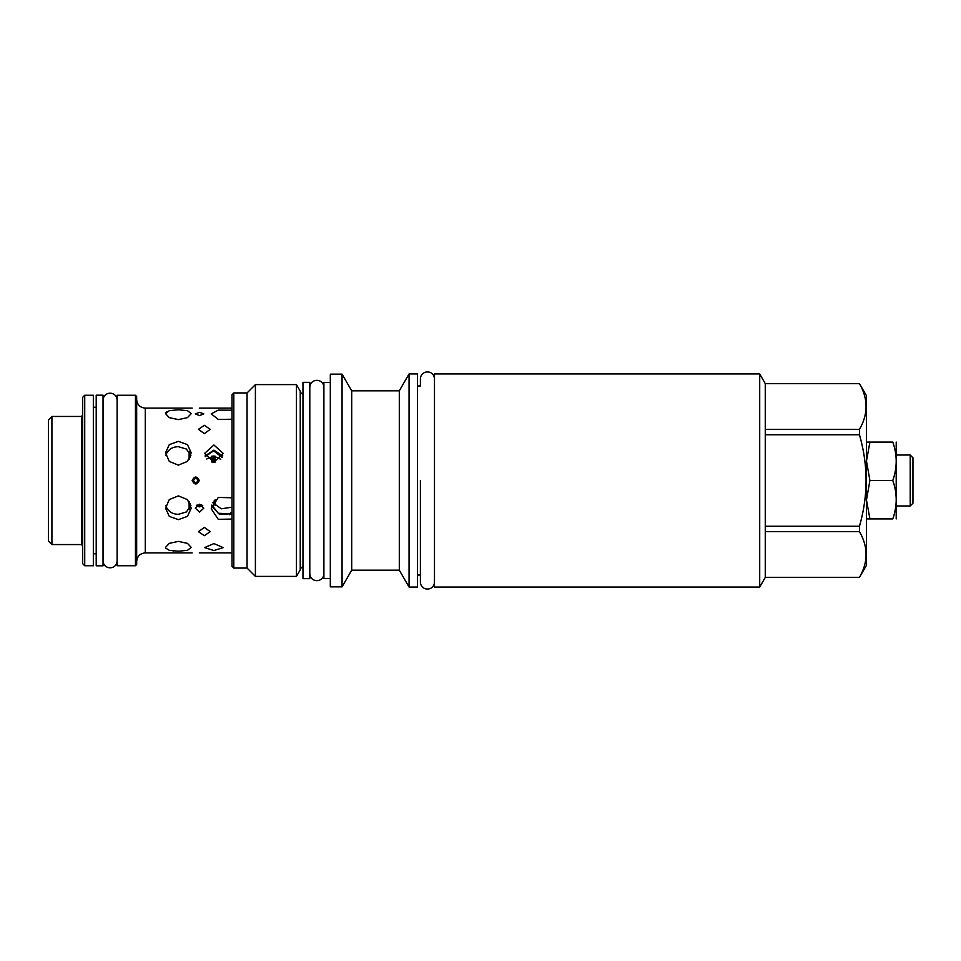 <?xml version="1.0" encoding="UTF-8"?>
<svg xmlns="http://www.w3.org/2000/svg" width="961" height="961" viewBox="0 0 961 961"><rect width="100%" height="100%" fill="white"/><g stroke="black" fill="none" stroke-linecap="round" stroke-linejoin="round"><path stroke-width="1.44" d="M859.446 429.387L859.446 434.744C868.251 465.244 868.251 495.756 859.446 526.256L859.446 531.613C868.251 546.869 868.251 562.125 859.446 577.369L866.474 565.26L866.474 395.74L859.446 383.631C868.251 398.875 868.251 414.131 859.446 429.387L765.268 429.387L765.268 577.429L759.707 587.063L434.48 587.063L434.48 373.937L759.707 373.937L759.707 587.063M759.707 373.937L765.268 383.631L859.446 383.631M765.268 383.631L765.268 429.387M765.268 434.744L859.446 434.744M765.268 526.256L859.446 526.256M765.268 531.613L859.446 531.613M765.268 577.369L859.446 577.369M434.48 378.934C434.048 369.553 420.798 369.697 420.401 378.934L420.401 385.974L417.53 385.974M434.48 582.078C434.084 591.375 420.834 591.375 420.401 582.078L420.401 575.026L417.53 575.026M409.062 587.063L409.062 373.937L417.53 373.937L417.53 587.063L409.062 587.063L399.308 570.173L351.702 570.173L342.068 586.859L330.32 586.859L330.32 374.141L342.068 374.141L342.068 586.859M409.062 373.937L399.308 390.827L399.308 570.173M399.308 390.827L351.702 390.827L351.702 570.173M351.702 390.827L342.068 374.141M330.32 578.582L323.893 578.582L323.893 382.418L330.32 382.418M309.802 382.346L309.802 578.654L302.967 578.654L302.967 382.346L309.802 382.346M302.967 394.226A3.832 3.832 0 0 1 300.24 391.163L300.24 569.837A3.832 3.832 0 0 1 302.967 566.774M300.24 569.837L296.444 576.396L255.398 576.396L247.061 568.059L233.799 568.059L233.799 392.941L247.061 392.941L247.061 568.059M300.24 391.163L296.444 384.604L296.444 576.396M296.444 384.604L255.398 384.604L255.398 576.396M255.398 384.604L247.061 392.941M233.799 392.941L232.021 394.719L232.021 566.281L233.799 568.059M232.021 419.236L218.267 419.428L211.24 413.867L218.267 410.131L232.021 410.203M192.176 480.5C194.542 475.911 196.909 475.911 199.287 480.5C196.909 485.089 194.542 485.089 192.176 480.5M199.552 412.329L195.323 413.867L199.552 415.645L203.792 413.867L199.552 412.329M204.345 425.327L198.459 429.315L204.345 433.639L210.219 429.315L204.345 425.327M213.907 444.991L204.609 453.388L213.907 462.229L223.204 453.388L213.907 444.991M178.362 465.112L169.28 461.412L165.52 452.799L169.28 444.619L178.362 441.363L187.455 444.619L191.215 452.799L187.455 461.412L178.362 465.112M178.362 419.609L169.28 417.627L165.52 413.626L169.28 410.671L178.362 409.77L187.455 410.671L191.215 413.626L187.455 417.627L178.362 419.609M170.157 410.467L169.256 410.683M166.685 411.764L165.989 412.377M232.021 519.06L218.267 519.36L211.24 508.777L218.267 497.438L232.021 497.786M199.552 504.237L195.323 508.201L199.552 512.069L203.792 508.201L199.552 504.237M204.345 535.673L198.459 531.685L204.345 527.361L210.219 531.685L204.345 535.673M213.907 543.578L204.609 547.614L213.907 550.545L223.204 547.614L213.907 543.578M165.52 547.374L169.28 543.373L178.362 541.391L187.455 543.373L191.215 547.374L187.455 550.329L178.362 551.23L169.28 550.329L165.64 548.046M169.304 550.329L170.277 550.557M172.968 550.965L173.713 551.037M178.362 519.637L169.28 516.381L165.52 508.201L169.28 499.588L178.362 495.888L187.455 499.588L191.215 508.201L187.455 516.381L178.362 519.637M190.903 455.43L186.374 449.051L178.362 446.673C172.487 446.865 168.439 449.376 166.205 454.241L165.845 455.466M222.784 455.958L213.907 450.132L205.029 455.958M165.845 505.534L166.205 506.759C168.439 511.624 172.487 514.135 178.362 514.327L186.374 511.949L190.903 505.57M211.552 506.099L219.613 514.495L232.021 513.654M196.392 505.57L199.552 506.855L202.723 505.57M189.125 501.582L189.125 509.318M189.125 451.682L189.125 459.418M211.792 456.187L211.792 461.989M215.072 456.127L215.072 462.157M215.072 499.828L215.072 505.666M48.494 438.192L48.494 522.808M48.494 480.5L48.494 419.873L51.918 416.449L51.918 544.551L48.494 541.127L48.494 480.5M51.918 544.551L81.445 544.551L81.445 416.449L82.67 415.224M84.724 395.259L82.67 397.313L82.67 563.687L84.724 565.741L93.337 565.741L93.337 395.259L84.724 395.259L84.724 565.741M96.208 565.801L96.208 395.199L103.043 395.199L103.043 565.801L96.208 565.801M117.122 405.854L117.122 555.146M117.122 565.741L117.122 395.259L135.441 395.259L135.441 565.741L117.122 565.741M135.441 395.259L136.666 396.497L136.666 564.503L135.441 565.741M196.549 482.602L197.161 482.242M212.849 502.759L221.306 508.789L232.021 507.18M220.766 459.31L213.63 456.019L206.771 458.986M197.978 480.5C196.476 483.407 194.975 483.407 193.473 480.5C194.975 477.593 196.476 477.593 197.978 480.5M232.021 512.057L229.499 514.688M229.499 513.835L218.255 513.27L211.852 505.042M197.089 504.981L199.287 505.942L201.654 504.765M231 514.147L231 512.621M222.159 457.412L213.63 450.805L205.282 456.631M190.254 453.592L190.254 457.352M190.254 503.648L190.254 507.408M866.474 442.084L869.909 442.084L866.474 461.028L869.909 480.5L866.474 499.96M866.474 499.996L869.909 518.916L866.474 518.916M869.909 518.916L892.781 518.916C897.334 518.916 897.334 518.916 892.781 518.916C897.334 506.111 897.334 493.305 892.781 480.5C897.334 467.695 897.334 454.889 892.781 442.084C897.334 442.084 897.334 442.084 892.781 442.084L869.909 442.084M869.909 480.5L892.781 480.5M896.205 518.916L896.205 442.084M910.211 455.034L912.95 457.772L912.95 503.228L910.211 505.966L910.211 455.034L896.409 455.034M420.401 480.5L420.401 582.078L420.401 480.5M192.176 552.887L145.279 552.887L145.279 408.113C140.054 407.608 137.183 404.737 136.666 399.5M212.753 456.055L212.753 462.157M214.111 504.657L214.111 500.897M214.111 456.031L214.111 462.229M765.268 383.571L859.446 383.571M765.268 577.429L859.446 577.429M232.021 408.113L199.287 408.113M192.176 408.113L145.279 408.113M232.021 552.887L199.287 552.887M81.445 544.551L82.67 545.776M96.208 553.776L93.337 553.776M96.208 407.224L93.337 407.224M145.279 552.887C140.054 553.392 137.183 556.263 136.666 561.5M81.445 416.449L51.918 416.449M910.211 505.966L896.409 505.966M309.814 573.669C310.235 582.967 323.485 582.967 323.893 573.669M323.893 387.331C323.449 377.961 310.199 378.105 309.814 387.331M103.043 560.816C103.464 570.113 116.725 570.113 117.122 560.816M117.122 400.184C116.689 390.815 103.44 390.959 103.043 400.184"/></g></svg>
